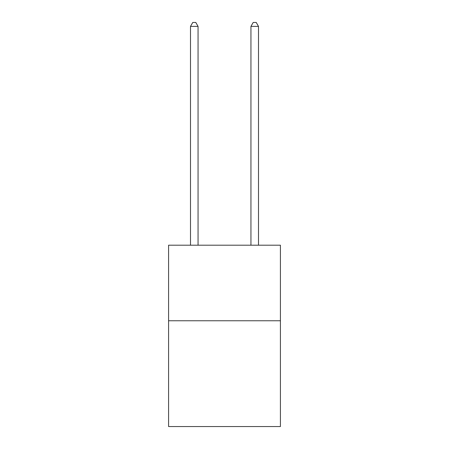 <?xml version="1.0" encoding="UTF-8"?>
<svg xmlns="http://www.w3.org/2000/svg" width="449" height="449" viewBox="0 0 449 449"><rect width="100%" height="100%" fill="white"/><g stroke="black" fill="none" stroke-linecap="round" stroke-linejoin="round"><path stroke-width="0.67" d="M280.417 320.766L280.417 426.55L168.583 426.55L168.583 245.205L280.417 245.205L280.417 320.766L168.583 320.766M198.054 245.205L198.054 26.379L190.499 26.379L190.499 245.205M190.499 26.379L192.767 22.45L195.786 22.45L198.054 26.379M258.501 245.205L258.501 26.379L250.946 26.379L250.946 245.205M250.946 26.379L253.214 22.45L256.233 22.45L258.501 26.379"/></g></svg>
